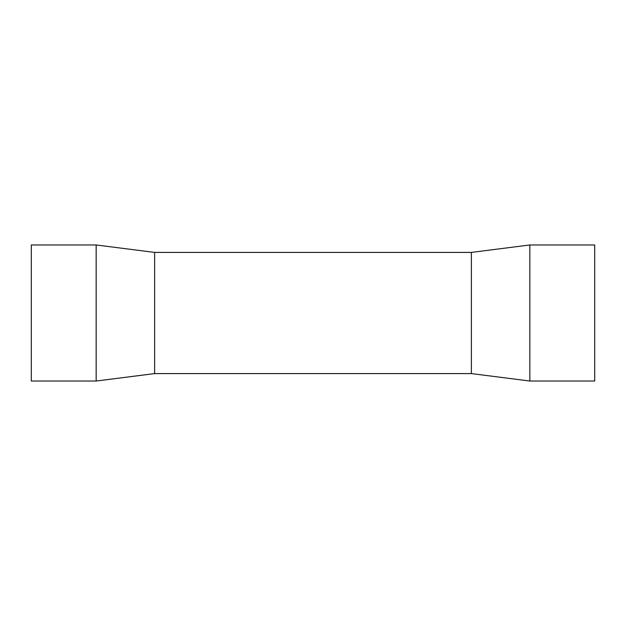 <?xml version="1.0" encoding="UTF-8"?>
<svg xmlns="http://www.w3.org/2000/svg" width="626" height="626" viewBox="0 0 626 626"><rect width="100%" height="100%" fill="white"/><g stroke="black" fill="none" stroke-linecap="round" stroke-linejoin="round"><path stroke-width="0.94" d="M529.839 381.031L594.7 381.031L594.7 244.969L529.839 244.969L529.839 381.031L471.378 373.589L471.378 252.411L529.839 244.969M471.378 373.589L154.622 373.589L154.622 252.411L96.161 244.969L31.3 244.969L31.3 381.031L96.161 381.031L96.161 244.969M471.378 252.411L154.622 252.411M154.622 373.589L96.161 381.031"/></g></svg>
